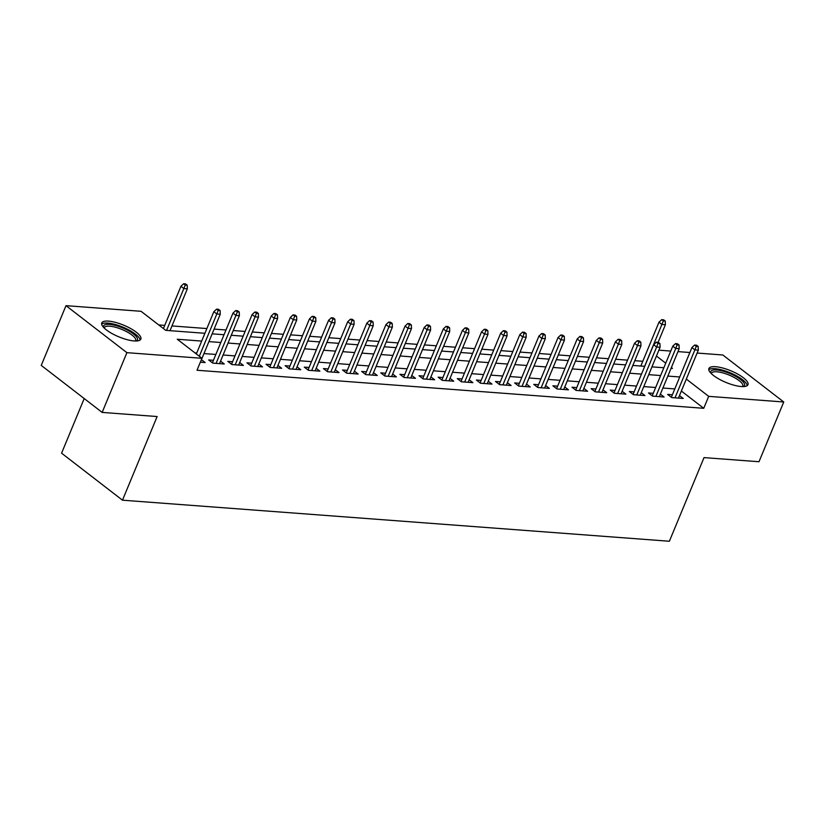 <?xml version="1.0" encoding="UTF-8"?>
<svg xmlns="http://www.w3.org/2000/svg" width="825" height="825" viewBox="0 0 825 825"><rect width="100%" height="100%" fill="white"/><g stroke="black" fill="none" stroke-linecap="round" stroke-linejoin="round"><path stroke-width="1.24" d="M741.283 386.533A21.141 6.311 -157.5 0 1 719.153 379.149A21.141 6.311 -157.5 0 1 708.912 368.528A21.141 6.311 -157.5 0 1 715.605 366.713A21.141 6.311 -157.5 0 1 737.725 374.096A21.141 6.311 -157.5 0 1 747.966 384.708A21.141 6.311 -157.5 0 1 741.283 386.533M134.145 340.942A21.141 6.311 -157.5 0 1 112.025 333.558A21.141 6.311 -157.5 0 1 101.774 322.936A21.141 6.311 -157.5 0 1 108.467 321.121A21.141 6.311 -157.5 0 1 130.597 328.505A21.141 6.311 -157.5 0 1 140.838 339.116A21.141 6.311 -157.5 0 1 134.145 340.942M84.202 398.558L61.576 453.183L122.482 500.187L669.374 541.252L704.024 457.607L759 461.732L783.75 401.992L708.696 396.351L686.328 379.088M122.482 500.187L157.132 416.543L102.156 412.407L41.25 365.403L66 305.662L141.054 311.293L165.743 330.351L204.909 333.29M642.788 361.288L634.796 360.69M627.557 360.154L615.667 359.257M608.438 358.71L596.547 357.823M589.318 357.277L577.428 356.39M570.188 355.843L558.308 354.946M551.069 354.41L539.179 353.512M531.95 352.966L520.059 352.079M512.83 351.532L500.94 350.646M493.701 350.099L481.81 349.202M474.581 348.666L462.691 347.768M455.462 347.222L443.572 346.335M436.332 345.788L424.452 344.902M417.213 344.355L405.323 343.458M398.093 342.922L386.203 342.024M378.974 341.478L367.084 340.591M359.844 340.044L347.964 339.157M340.725 338.611L328.835 337.714M321.606 337.177L309.715 336.28M302.476 335.734L290.596 334.847M283.357 334.3L271.466 333.413M264.237 332.867L252.347 331.97M245.118 331.433L233.227 330.536M225.988 329.99L214.108 329.103M206.869 328.556L171.971 325.937M164.732 325.39L158.74 324.947M658.866 350.182L670.756 351.068M677.985 351.615L689.875 352.512M697.104 353.048L722.844 354.987L783.75 401.992M672.375 394.762L667.621 394.412L671.736 397.588L683.203 398.444L679.491 395.577M653.245 393.329L648.491 392.968L652.616 396.144L664.084 397.011L660.371 394.144M634.126 391.896L629.372 391.535L633.487 394.711L644.964 395.577L641.252 392.71M615.007 390.462L610.252 390.101L614.367 393.278L625.845 394.133L622.122 391.267M595.887 389.018L591.133 388.668L595.248 391.844L606.715 392.7L603.003 389.833M576.757 387.585L572.003 387.224L576.118 390.4L587.596 391.267L583.883 388.4M557.638 386.152L552.884 385.791L556.999 388.967L568.477 389.833L564.764 386.966M538.519 384.718L533.765 384.357L537.879 387.533L549.347 388.389L545.634 385.533M519.389 383.274L514.645 382.924L518.76 386.1L530.227 386.956L526.515 384.089M500.27 381.841L495.516 381.48L499.63 384.656L511.108 385.522L507.396 382.656M481.15 380.407L476.396 380.047L480.511 383.223L491.989 384.089L488.266 381.222M462.031 378.974L457.277 378.613L461.392 381.789L472.859 382.645L469.147 379.789M442.901 377.53L438.147 377.18L442.262 380.356L453.74 381.212L450.027 378.345M423.782 376.097L419.028 375.736L423.142 378.912L434.62 379.778L430.908 376.912M404.662 374.663L399.908 374.302L404.023 377.479L415.491 378.345L411.778 375.478M385.543 373.23L380.789 372.869L384.904 376.045L396.371 376.901L392.659 374.045M366.413 371.786L361.659 371.436L365.774 374.612L377.252 375.468L373.539 372.601M347.294 370.353L342.54 369.992L346.655 373.168L358.132 374.034L354.42 371.168M328.175 368.919L323.421 368.558L327.535 371.735L339.003 372.601L335.29 369.734M309.045 367.486L304.301 367.125L308.416 370.301L319.883 371.168L316.171 368.301M289.926 366.042L285.172 365.692L289.286 368.868L300.764 369.724L297.052 366.857M270.806 364.609L266.052 364.248L270.167 367.424L281.645 368.29L277.922 365.423M251.687 363.175L246.933 362.814L251.047 365.991L262.515 366.857L258.803 363.99M232.557 361.742L227.803 361.381L231.918 364.557L243.396 365.423L239.683 362.557M213.438 360.298L208.684 359.948L212.798 363.124L224.276 363.98L220.564 361.113M201.682 341.076L177.262 339.24L201.96 358.298L197.01 370.25L703.746 408.303L681.378 391.04M674.788 388.926L662.898 388.028M655.669 387.492L643.778 386.595M636.549 386.059L624.659 385.162M617.42 384.615L605.54 383.728M598.3 383.182L586.41 382.284M579.181 381.748L567.291 380.851M560.062 380.315L548.171 379.418M540.932 378.871L529.042 377.984M521.812 377.438L509.922 376.551M502.693 376.004L490.803 375.107M483.563 374.571L471.683 373.673M464.444 373.127L452.554 372.24M445.325 371.693L433.434 370.807M426.205 370.26L414.315 369.363M407.076 368.827L395.196 367.929M387.956 367.383L376.066 366.496M368.837 365.949L356.947 365.062M349.707 364.516L337.827 363.619M330.588 363.082L318.698 362.185M311.468 361.639L299.578 360.752M292.349 360.205L280.459 359.318M273.219 358.772L261.339 357.875M254.1 357.338L242.21 356.441M234.981 355.895L223.09 355.008M215.861 354.461L203.971 353.574M196.732 353.028L194.947 352.894M200.351 362.185L205.147 362.546L201.434 359.679M102.156 412.407L126.906 352.667L66 305.662M703.746 408.303L708.696 396.351M201.96 358.298L126.906 352.667M679.738 376.973L667.848 376.087M660.619 375.54L648.728 374.643M641.499 374.107L629.609 373.209M622.37 372.673L610.49 371.776M603.25 371.229L591.36 370.343M584.131 369.796L572.241 368.909M565.001 368.363L553.121 367.465M545.882 366.929L533.992 366.032M526.763 365.485L514.872 364.598M507.643 364.052L495.753 363.165M488.513 362.618L476.633 361.721M469.394 361.185L457.504 360.288M450.275 359.741L438.384 358.854M431.155 358.308L419.265 357.421M412.026 356.874L400.135 355.977M392.906 355.441L381.016 354.544M373.787 353.997L361.897 353.11M354.657 352.564L342.777 351.677M335.538 351.13L323.647 350.233M316.418 349.697L304.528 348.8M297.299 348.253L285.409 347.366M278.169 346.82L266.289 345.933M259.05 345.386L247.16 344.489M239.931 343.953L228.04 343.056M220.811 342.509L208.921 341.622M671.076 368.301L672.478 368.404L671.385 367.558M665.734 363.196L656.442 356.029M212.138 333.836L224.029 334.723M231.268 335.27L243.158 336.167M250.388 336.703L262.278 337.6M269.507 338.147L281.397 339.034M288.637 339.58L300.517 340.467M307.756 341.014L319.646 341.911M326.875 342.447L338.766 343.344M345.995 343.891L357.885 344.778M365.124 345.324L377.004 346.211M384.244 346.758L396.134 347.655M403.363 348.191L415.253 349.088M422.483 349.635L434.373 350.522M441.612 351.068L453.502 351.955M460.732 352.502L472.622 353.399M479.851 353.935L491.741 354.832M498.981 355.379L510.861 356.266M518.1 356.812L529.99 357.699M537.219 358.246L549.11 359.143M556.339 359.679L568.229 360.577M575.468 361.123L587.348 362.01M594.588 362.557L606.478 363.443M613.707 363.99L625.597 364.887M632.837 365.423L644.717 366.321M651.956 366.867L663.847 367.754M218.213 310.427L220.12 310.571L218.481 309.303L216.562 309.158L218.213 310.427L216.82 313.985L220.254 314.243L200.403 362.185M199.31 356.256L216.82 313.985L213.85 311.695L196.34 353.966M216.562 309.158L213.85 311.695M220.254 314.243L220.12 310.571M187.203 285.161L185.553 283.893L183.645 283.748L185.285 285.017L187.203 285.161L187.337 288.832L183.892 288.575L180.933 286.285L163.422 328.556M185.285 285.017L166.568 330.412M187.337 288.832L170.012 330.67M180.933 286.285L183.645 283.748M103.641 327.442A18.294 5.466 -157.5 0 1 109.405 324.369A18.294 5.466 -157.5 0 1 130.402 331.836A18.294 5.466 -157.5 0 1 136.342 340.993M135.444 340.993A16.943 5.053 22.5 0 0 135.671 340.622A16.943 5.053 22.5 0 0 127.462 332.114A16.943 5.053 22.5 0 0 109.735 326.195A16.943 5.053 22.5 0 0 104.373 327.649A16.943 5.053 22.5 0 0 104.259 328.082M140.064 340.055A21.007 6.27 22.5 0 0 128.463 329.742A21.007 6.27 22.5 0 0 107.755 323.091A21.007 6.27 22.5 0 0 101.661 324.142M710.768 373.034A18.294 5.466 -157.5 0 1 733.27 375.086A18.294 5.466 -157.5 0 1 743.469 386.585M742.572 386.585A16.943 5.053 22.5 0 0 742.799 386.213A16.943 5.053 22.5 0 0 732.363 376.53A16.943 5.053 22.5 0 0 711.501 373.24A16.943 5.053 22.5 0 0 711.398 373.673M747.192 385.646A21.007 6.27 22.5 0 0 734.106 374.571A21.007 6.27 22.5 0 0 708.799 369.734M237.332 311.86L239.24 312.005L237.6 310.736L235.682 310.592L237.332 311.86L235.94 315.418L239.384 315.676L219.522 363.629M216.078 363.371L235.94 315.418L232.98 313.129L212.396 362.814M235.682 310.592L232.98 313.129M239.384 315.676L239.24 312.005M256.451 313.294L258.369 313.438L256.719 312.17L254.812 312.025L256.451 313.294L255.059 316.852L258.503 317.109L238.642 365.062M235.197 364.805L255.059 316.852L252.099 314.573L231.526 364.248M254.812 312.025L252.099 314.573M258.503 317.109L258.369 313.438M275.581 314.738L277.489 314.882L275.839 313.603L273.931 313.459L275.581 314.738L274.178 318.295L277.623 318.553L257.761 366.496M254.327 366.238L274.178 318.295L271.219 316.006L250.645 365.681M273.931 313.459L271.219 316.006M277.623 318.553L277.489 314.882M294.7 316.171L296.608 316.315L294.968 315.047L293.05 314.903L294.7 316.171L293.308 319.729L296.752 319.987L276.891 367.929M273.446 367.672L293.308 319.729L290.338 317.439L269.765 367.115M293.05 314.903L290.338 317.439M296.752 319.987L296.608 316.315M313.82 317.604L315.738 317.749L314.088 316.48L312.18 316.336L313.82 317.604L312.427 321.162L315.872 321.42L296.01 369.373M292.566 369.115L312.427 321.162L309.468 318.873L288.884 368.558M312.18 316.336L309.468 318.873M315.872 321.42L315.738 317.749M332.939 319.038L334.857 319.182L333.207 317.914L331.299 317.769L332.939 319.038L331.547 322.596L334.991 322.853L315.129 370.807M311.685 370.549L331.547 322.596L328.587 320.317L308.014 369.992M331.299 317.769L328.587 320.317M334.991 322.853L334.857 319.182M352.069 320.482L353.977 320.626L352.337 319.347L350.419 319.203L352.069 320.482L350.677 324.039L354.111 324.297L334.249 372.24M330.815 371.982L350.677 324.039L347.707 321.75L327.133 371.425M350.419 319.203L347.707 321.75M354.111 324.297L353.977 320.626M371.188 321.915L373.096 322.059L371.456 320.791L369.538 320.647L371.188 321.915L369.796 325.473L373.24 325.731L353.378 373.673M349.934 373.416L369.796 325.473L366.836 323.183L346.252 372.859M369.538 320.647L366.836 323.183M373.24 325.731L373.096 322.059M390.308 323.348L392.226 323.493L390.576 322.224L388.668 322.08L390.308 323.348L388.915 326.906L392.36 327.164L372.498 375.117M369.053 374.859L388.915 326.906L385.956 324.617L365.372 374.302M388.668 322.08L385.956 324.617M392.36 327.164L392.226 323.493M409.437 324.782L411.345 324.926L409.695 323.658L407.787 323.513L409.437 324.782L408.035 328.34L411.479 328.597L391.617 376.551M388.183 376.293L408.035 328.34L405.075 326.061L384.502 375.736M407.787 323.513L405.075 326.061M411.479 328.597L411.345 324.926M428.557 326.226L430.464 326.37L428.825 325.091L426.907 324.947L428.557 326.226L427.164 329.783L430.598 330.041L410.747 377.984M407.302 377.726L427.164 329.783L424.194 327.494L403.621 377.169M426.907 324.947L424.194 327.494M430.598 330.041L430.464 326.37M447.676 327.659L449.594 327.803L447.944 326.535L446.026 326.391L447.676 327.659L446.284 331.217L449.728 331.475L429.866 379.418M426.422 379.16L446.284 331.217L443.324 328.927L422.74 378.603M446.026 326.391L443.324 328.927M449.728 331.475L449.594 327.803M466.795 329.093L468.713 329.237L467.063 327.968L465.156 327.824L466.795 329.093L465.403 332.65L468.847 332.908L448.986 380.861M445.541 380.603L465.403 332.65L462.443 330.361L441.87 380.047M465.156 327.824L462.443 330.361M468.847 332.908L468.713 329.237M485.925 330.526L487.833 330.67L486.183 329.402L484.275 329.257L485.925 330.526L484.533 334.084L487.967 334.342L468.105 382.295M464.671 382.037L484.533 334.084L481.563 331.805L460.989 381.48M484.275 329.257L481.563 331.805M487.967 334.342L487.833 330.67M505.044 331.97L506.952 332.114L505.312 330.835L503.394 330.691L505.044 331.97L503.652 335.528L507.097 335.785L487.235 383.728M483.79 383.47L503.652 335.528L500.682 333.238L480.109 382.913M503.394 330.691L500.682 333.238M507.097 335.785L506.952 332.114M524.164 333.403L526.082 333.548L524.432 332.279L522.524 332.135L524.164 333.403L522.772 336.961L526.216 337.219L506.354 385.162M502.91 384.904L522.772 336.961L519.812 334.672L499.228 384.347M522.524 332.135L519.812 334.672M526.216 337.219L526.082 333.548M543.283 334.837L545.201 334.981L543.551 333.713L541.643 333.568L543.283 334.837L541.891 338.394L545.335 338.652L525.473 386.605M522.029 386.347L541.891 338.394L538.931 336.105L518.358 385.791M541.643 333.568L538.931 336.105M545.335 338.652L545.201 334.981M562.413 336.27L564.321 336.414L562.681 335.146L560.763 335.002L562.413 336.27L561.021 339.828L564.455 340.086L544.603 388.039M541.159 387.781L561.021 339.828L558.051 337.549L537.477 387.224M560.763 335.002L558.051 337.549M564.455 340.086L564.321 336.414M581.532 337.714L583.44 337.858L581.8 336.579L579.882 336.435L581.532 337.714L580.14 341.272L583.584 341.529L563.722 389.472M560.278 389.214L580.14 341.272L577.18 338.982L556.597 388.657M579.882 336.435L577.18 338.982M583.584 341.529L583.44 337.858M600.652 339.147L602.57 339.292L600.92 338.023L599.012 337.879L600.652 339.147L599.259 342.705L602.704 342.963L582.842 390.906M579.398 390.648L599.259 342.705L596.3 340.416L575.716 390.091M599.012 337.879L596.3 340.416M602.704 342.963L602.57 339.292M619.781 340.581L621.689 340.725L620.039 339.457L618.131 339.312L619.781 340.581L618.379 344.138L621.823 344.396L601.961 392.349M598.527 392.092L618.379 344.138L615.419 341.849L594.846 391.535M618.131 339.312L615.419 341.849M621.823 344.396L621.689 340.725M638.901 342.014L640.808 342.158L639.169 340.89L637.251 340.746L638.901 342.014L637.508 345.572L640.953 345.83L621.091 393.783M617.647 393.525L637.508 345.572L634.538 343.293L613.965 392.968M637.251 340.746L634.538 343.293M640.953 345.83L640.808 342.158M658.02 343.458L659.938 343.592L658.288 342.323L656.38 342.179L658.02 343.458L656.628 347.016L660.072 347.273L640.21 395.216M636.766 394.958L656.628 347.016L653.668 344.726L633.084 394.402M656.38 342.179L653.668 344.726M660.072 347.273L659.938 343.592M677.139 344.891L679.058 345.036L677.408 343.767L675.5 343.623L677.139 344.891L675.747 348.449L679.192 348.707L659.33 396.65M655.885 396.392L675.747 348.449L672.788 346.16L652.214 395.835M675.5 343.623L672.788 346.16M679.192 348.707L679.058 345.036M696.269 346.325L698.177 346.469L696.527 345.201L694.619 345.056L696.269 346.325L694.877 349.882L698.311 350.14L678.449 398.093M675.015 397.825L694.877 349.882L691.907 347.593L671.333 397.279M694.619 345.056L691.907 347.593M698.311 350.14L698.177 346.469M665.259 321.059L663.609 319.791L661.702 319.646L663.341 320.915L665.259 321.059L665.393 324.73L661.949 324.472L658.989 322.183L640.829 366.032M663.341 320.915L644.624 366.31M665.393 324.73L658.113 342.313M658.989 322.183L661.702 319.646"/></g></svg>
